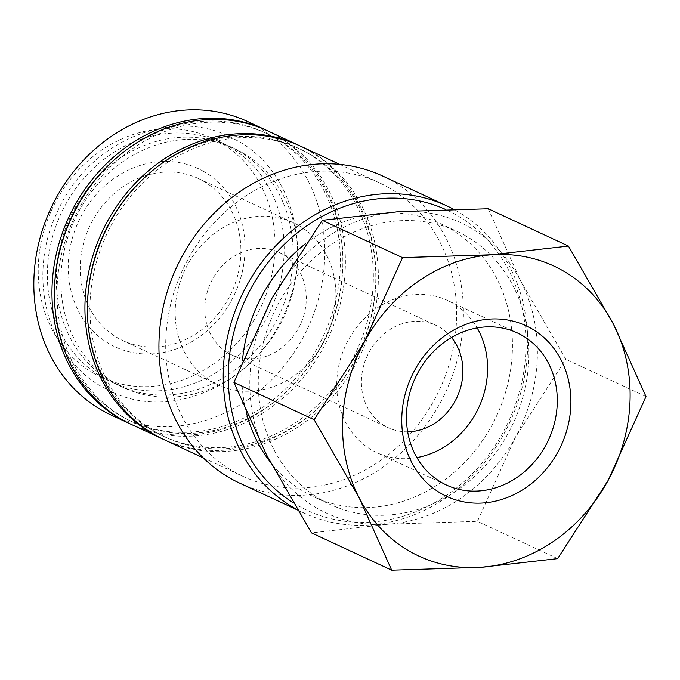 <?xml version="1.0" encoding="UTF-8"?>
<svg xmlns="http://www.w3.org/2000/svg" width="680" height="680" viewBox="0 0 680 680"><rect width="100%" height="100%" fill="white"/><g stroke="black" fill="none" stroke-linecap="round" stroke-linejoin="round"><path stroke-width="0.51" stroke-dasharray="3.4 2.55" d="M228.777 146.362A131.733 115.345 -65.1 0 1 268.251 314.908A131.733 115.345 -65.1 0 1 110.203 381.387A131.733 115.345 -65.1 0 1 102.74 377.536A131.733 115.345 -65.1 0 1 63.266 208.989A131.733 115.345 -65.1 0 1 221.306 142.502A131.733 115.345 -65.1 0 1 228.777 146.362M111.052 414.995A161.84 141.703 114.9 0 0 305.226 333.31A161.84 141.703 114.9 0 0 256.725 126.242A161.84 141.703 114.9 0 0 247.554 121.499M130.424 423.997A161.84 141.703 114.9 0 0 323.705 341.054A161.84 141.703 114.9 0 0 274.865 134.674A161.84 141.703 114.9 0 0 266.917 130.518M297.236 509.643A169.371 148.299 114.9 0 0 304.045 513.052A169.371 148.299 114.9 0 0 507.246 427.575A169.371 148.299 114.9 0 0 456.492 210.876A169.371 148.299 114.9 0 0 453.475 209.202M293.08 502.673A165.606 145.001 114.9 0 0 297.891 505.554A165.606 145.001 114.9 0 0 503.166 432.166A165.606 145.001 114.9 0 0 456.339 214.94A165.606 145.001 114.9 0 0 445.468 209.406M239.759 483.157A169.371 148.299 114.9 0 0 442.96 397.673A169.371 148.299 114.9 0 0 392.207 180.974A169.371 148.299 114.9 0 0 382.602 176.01M164.628 439.909A161.84 141.703 114.9 0 0 358.802 358.232A161.84 141.703 114.9 0 0 310.301 151.164A161.84 141.703 114.9 0 0 301.129 146.421M388.603 187.578A161.84 141.703 114.9 0 0 379.431 182.835A161.84 141.703 114.9 0 0 185.266 264.52A161.84 141.703 114.9 0 0 233.758 471.588A161.84 141.703 114.9 0 0 242.93 476.331A161.84 141.703 114.9 0 0 437.104 394.647A161.84 141.703 114.9 0 0 388.603 187.578M87.618 300.356A159.018 139.238 114.9 0 0 154.334 431.545A159.018 139.238 114.9 0 0 163.344 436.203A159.018 139.238 114.9 0 0 354.127 355.946A159.018 139.238 114.9 0 0 306.476 152.49A159.018 139.238 114.9 0 0 297.466 147.832A159.018 139.238 114.9 0 0 144.789 177.438M308.95 153.637A159.018 139.238 114.9 0 0 299.94 148.98A159.018 139.238 114.9 0 0 109.157 229.236A159.018 139.238 114.9 0 0 156.808 432.692A159.018 139.238 114.9 0 0 165.818 437.35A159.018 139.238 114.9 0 0 356.6 357.094A159.018 139.238 114.9 0 0 308.95 153.637M131.656 424.575A161.84 141.703 114.9 0 0 325.83 342.899A161.84 141.703 114.9 0 0 277.338 135.83A161.84 141.703 114.9 0 0 268.158 131.087M163.395 439.331A161.84 141.703 114.9 0 0 356.677 356.388A161.84 141.703 114.9 0 0 307.827 150.008A161.84 141.703 114.9 0 0 299.889 145.851M54.647 285.022A159.018 139.238 114.9 0 0 121.363 416.211A159.018 139.238 114.9 0 0 130.381 420.869A159.018 139.238 114.9 0 0 321.164 340.612A159.018 139.238 114.9 0 0 273.513 137.156A159.018 139.238 114.9 0 0 264.495 132.498A159.018 139.238 114.9 0 0 111.818 162.103M275.986 138.304A159.018 139.238 114.9 0 0 266.968 133.645A159.018 139.238 114.9 0 0 76.185 213.903A159.018 139.238 114.9 0 0 123.837 417.358A159.018 139.238 114.9 0 0 132.855 422.017A159.018 139.238 114.9 0 0 323.637 341.76A159.018 139.238 114.9 0 0 275.986 138.304M317.084 508.266A159.962 140.063 -65.1 0 1 266.458 454.733A159.962 140.063 -65.1 0 1 271.856 298.452A159.962 140.063 -65.1 0 1 398.999 211.633A159.962 140.063 -65.1 0 1 470.127 227.562A159.962 140.063 -65.1 0 1 520.752 281.103A159.962 140.063 -65.1 0 1 515.355 437.385L477.428 521.331L388.203 524.203A159.962 140.063 -65.1 0 1 317.084 508.266M416.857 457.589A83.903 73.466 -65.1 0 1 376.762 452.625A83.903 73.466 -65.1 0 1 372.011 450.168A83.903 73.466 -65.1 0 1 346.868 342.805A83.903 73.466 -65.1 0 1 447.534 300.458A83.903 73.466 -65.1 0 1 452.293 302.914A83.903 73.466 -65.1 0 1 477.164 327.921M237.736 150.526A131.733 115.345 114.9 0 0 230.274 146.668A131.733 115.345 114.9 0 0 72.224 213.155A131.733 115.345 114.9 0 0 111.698 381.701A131.733 115.345 114.9 0 0 119.17 385.56A131.733 115.345 114.9 0 0 277.21 319.073A131.733 115.345 114.9 0 0 237.736 150.526M242.326 152.66A131.733 115.345 114.9 0 0 234.855 148.801A131.733 115.345 114.9 0 0 76.814 215.288A131.733 115.345 114.9 0 0 116.288 383.834A131.733 115.345 114.9 0 0 123.751 387.694A131.733 115.345 114.9 0 0 281.8 321.207A131.733 115.345 114.9 0 0 242.326 152.66M305.702 243.576A150.552 131.818 -65.1 0 1 440.606 223.746A150.552 131.818 -65.1 0 1 449.14 228.149A150.552 131.818 -65.1 0 1 494.25 420.775A150.552 131.818 -65.1 0 1 313.633 496.757A150.552 131.818 -65.1 0 1 305.099 492.346A150.552 131.818 -65.1 0 1 270.283 462.068M246.381 412.582A150.552 131.818 -65.1 0 1 242.437 360.706M465.621 235.815A150.552 131.818 114.9 0 0 457.087 231.412A150.552 131.818 114.9 0 0 276.471 307.394A150.552 131.818 114.9 0 0 321.58 500.012A150.552 131.818 114.9 0 0 330.115 504.424A150.552 131.818 114.9 0 0 510.739 428.442A150.552 131.818 114.9 0 0 465.621 235.815M282.557 254.167A56.457 49.436 114.9 0 0 279.352 252.518A56.457 49.436 114.9 0 0 211.624 281.01A56.457 49.436 114.9 0 0 228.54 353.243A56.457 49.436 114.9 0 0 231.736 354.9A56.457 49.436 114.9 0 0 299.472 326.4A56.457 49.436 114.9 0 0 282.557 254.167M407.66 431.808A56.457 49.436 -65.1 0 1 388.339 427.728A56.457 49.436 -65.1 0 1 385.144 426.079A56.457 49.436 -65.1 0 1 368.22 353.846A56.457 49.436 -65.1 0 1 435.956 325.354A56.457 49.436 -65.1 0 1 439.152 327.003A56.457 49.436 -65.1 0 1 451.52 337.501M203.32 181.093A89.386 78.268 114.9 0 0 198.254 178.475A89.386 78.268 114.9 0 0 91.009 223.593A89.386 78.268 114.9 0 0 117.793 337.96A89.386 78.268 114.9 0 0 122.859 340.578A89.386 78.268 114.9 0 0 230.103 295.469A89.386 78.268 114.9 0 0 203.32 181.093M298.308 225.275A89.386 78.268 114.9 0 0 293.241 222.657A89.386 78.268 114.9 0 0 185.997 267.767A89.386 78.268 114.9 0 0 212.781 382.143A89.386 78.268 114.9 0 0 217.847 384.761A89.386 78.268 114.9 0 0 325.091 339.643A89.386 78.268 114.9 0 0 298.308 225.275M203.677 171.428A98.328 86.097 114.9 0 0 81.796 215.007A98.328 86.097 114.9 0 0 109.599 343.986A98.328 86.097 114.9 0 0 231.48 300.407A98.328 86.097 114.9 0 0 203.677 171.428M93.619 373.295A131.733 115.345 -65.1 0 1 54.145 204.748A131.733 115.345 -65.1 0 1 212.194 138.261A131.733 115.345 -65.1 0 1 219.657 142.12A131.733 115.345 -65.1 0 1 259.131 310.666A131.733 115.345 -65.1 0 1 101.091 377.153A131.733 115.345 -65.1 0 1 93.619 373.295M488.223 208.76L520.752 281.103L565.785 359.261L515.355 437.385A159.962 140.063 -65.1 0 1 388.203 524.203L311.5 532.89M646 396.567L565.785 359.261M557.642 558.637L477.428 521.331M110.976 391.45L102.833 387.243C47.379 357.349 26.512 276.794 56.746 213.248C86.122 143.811 169.082 106.42 229.5 136.612L237.643 140.819C293.097 170.714 313.964 251.269 283.73 314.815C254.362 384.251 171.394 421.642 110.976 391.45M339.787 164.398L379.431 182.835M297.466 147.832L299.94 148.98M264.495 132.498L266.968 133.645M446.479 485.052L376.762 452.625M230.274 146.668L234.855 148.801M440.606 223.746L457.087 231.412M279.352 252.518L435.956 325.354M198.254 178.475L293.241 222.657M212.194 138.261L221.306 142.502M101.091 377.153L110.203 381.387M122.859 340.578L217.847 384.761M231.736 354.9L388.339 427.728M313.633 496.757L330.115 504.424M119.17 385.56L123.751 387.694M517.25 332.885L447.534 300.458M130.381 420.869L132.855 422.017M163.344 436.203L165.818 437.35M203.286 457.887L242.93 476.331M297.44 509.983L304.045 513.052"/><path stroke-width="1.02" d="M266.917 130.518A161.84 141.703 114.9 0 0 265.685 129.94L247.554 121.499A161.84 141.703 114.9 0 0 53.389 203.184A161.84 141.703 114.9 0 0 101.881 410.252A161.84 141.703 114.9 0 0 111.052 414.995L129.191 423.427A161.84 141.703 114.9 0 0 130.424 423.997M265.685 129.94A161.84 141.703 114.9 0 0 71.519 211.616A161.84 141.703 114.9 0 0 120.011 418.684A161.84 141.703 114.9 0 0 129.191 423.427M453.475 209.202A169.371 148.299 114.9 0 0 446.896 205.912A169.371 148.299 114.9 0 0 243.695 291.389A169.371 148.299 114.9 0 0 294.449 508.096A169.371 148.299 114.9 0 0 297.236 509.643M445.468 209.406A165.606 145.001 114.9 0 0 249.305 291.652A165.606 145.001 114.9 0 0 293.08 502.673M446.896 205.912L382.602 176.01A169.371 148.299 114.9 0 0 179.401 261.494A169.371 148.299 114.9 0 0 230.154 478.193A169.371 148.299 114.9 0 0 239.759 483.157L297.44 509.983M339.787 164.398L301.129 146.421A161.84 141.703 114.9 0 0 106.964 228.098A161.84 141.703 114.9 0 0 155.456 435.166A161.84 141.703 114.9 0 0 164.628 439.909L203.286 457.887M144.789 177.438A159.018 139.238 114.9 0 0 87.618 300.356M299.889 145.851A161.84 141.703 114.9 0 0 298.656 145.273L268.158 131.087A161.84 141.703 114.9 0 0 73.992 212.763A161.84 141.703 114.9 0 0 122.485 419.841A161.84 141.703 114.9 0 0 131.656 424.575L162.155 438.762A161.84 141.703 114.9 0 0 163.395 439.331M298.656 145.273A161.84 141.703 114.9 0 0 104.49 226.95A161.84 141.703 114.9 0 0 152.983 434.019A161.84 141.703 114.9 0 0 162.155 438.762M111.818 162.103A159.018 139.238 114.9 0 0 54.647 285.022M391.705 570.197L480.93 567.324A159.962 140.063 -65.1 0 1 409.802 551.395A159.962 140.063 -65.1 0 1 359.184 497.862L391.705 570.197L311.5 532.89L266.458 454.733L233.928 382.389L271.856 298.452L322.295 220.328L398.999 211.633L488.223 208.76L568.429 246.066L491.725 254.762A159.962 140.063 -65.1 0 1 562.853 270.691A159.962 140.063 -65.1 0 1 613.471 324.224A159.962 140.063 -65.1 0 1 608.073 480.513A159.962 140.063 -65.1 0 1 480.93 567.324L557.642 558.637L608.073 480.513L646 396.567L613.471 324.224L568.429 246.066M522.01 335.342A83.903 73.466 -65.1 0 1 547.154 442.697A83.903 73.466 -65.1 0 1 446.479 485.052A83.903 73.466 -65.1 0 1 441.728 482.587A83.903 73.466 -65.1 0 1 416.585 375.232A83.903 73.466 -65.1 0 1 517.25 332.885A83.903 73.466 -65.1 0 1 522.01 335.342M477.164 327.921A83.903 73.466 -65.1 0 1 416.857 457.589M531.343 328.482A94.095 82.391 -65.1 0 1 557.948 451.902A94.095 82.391 -65.1 0 1 441.312 493.603A94.095 82.391 -65.1 0 1 414.715 370.175A94.095 82.391 -65.1 0 1 531.343 328.482M270.283 462.068A150.552 131.818 -65.1 0 1 246.381 412.582M242.437 360.706A150.552 131.818 -65.1 0 1 305.702 243.576M451.52 337.501A56.457 49.436 -65.1 0 1 456.969 397.383A56.457 49.436 -65.1 0 1 407.66 431.808M491.725 254.762L402.5 257.626L364.582 341.572A159.962 140.063 -65.1 0 1 491.725 254.762M364.582 341.572L314.143 419.696L359.184 497.862A159.962 140.063 -65.1 0 1 364.582 341.572M402.5 257.626L322.295 220.328M314.143 419.696L233.928 382.389"/></g></svg>
